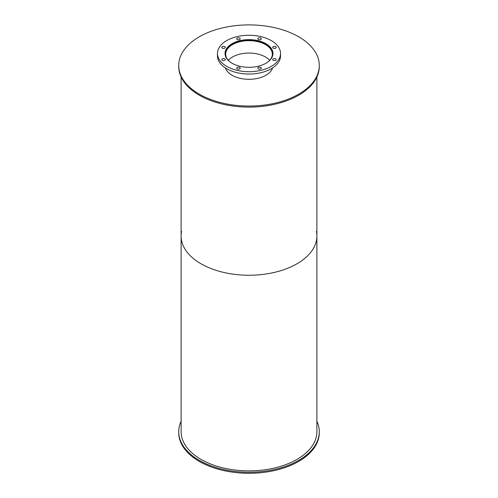 <?xml version="1.0" encoding="UTF-8"?>
<svg xmlns="http://www.w3.org/2000/svg" width="498" height="498" viewBox="0 0 498 498"><rect width="100%" height="100%" fill="white"/><g stroke="black" fill="none" stroke-linecap="round" stroke-linejoin="round"><path stroke-width="0.75" d="M229.51 61.522A23.319 13.465 180 0 1 225.681 54.126A23.319 13.465 180 0 1 249 40.668A23.319 13.465 180 0 1 272.319 54.126A23.319 13.465 180 0 1 268.49 61.522M269.704 60.326A23.319 13.465 0 0 0 249 53.056A23.319 13.465 0 0 0 228.296 60.326M225.37 55.751A23.798 13.739 180 0 1 225.202 54.126A23.798 13.739 180 0 1 249 40.388A23.798 13.739 180 0 1 272.798 54.126A23.798 13.739 180 0 1 272.63 55.751M232.062 63.258A23.96 13.832 180 0 1 225.04 53.479A23.96 13.832 180 0 1 249 39.647A23.96 13.832 180 0 1 272.96 53.479A23.96 13.832 180 0 1 258.169 66.259A23.96 13.832 180 0 1 232.062 63.258M272.873 54.649A23.96 13.832 0 0 0 272.798 54.232M225.202 54.232A23.96 13.832 0 0 0 225.127 54.649M273.215 60.283A1.755 1.015 180 0 1 272.699 59.567A1.755 1.015 180 0 1 274.454 58.552A1.755 1.015 180 0 1 276.209 59.567A1.755 1.015 180 0 1 275.126 60.501A1.755 1.015 180 0 1 273.215 60.283M273.215 48.107A1.755 1.015 180 0 1 272.699 47.391A1.755 1.015 180 0 1 274.454 46.376A1.755 1.015 180 0 1 276.209 47.391A1.755 1.015 180 0 1 275.126 48.325A1.755 1.015 180 0 1 273.215 48.107M258.3 39.498A1.755 1.015 180 0 1 257.79 38.782A1.755 1.015 180 0 1 259.545 37.767A1.755 1.015 180 0 1 261.301 38.782A1.755 1.015 180 0 1 260.217 39.715A1.755 1.015 180 0 1 258.3 39.498M237.216 39.498A1.755 1.015 180 0 1 236.699 38.782A1.755 1.015 180 0 1 238.455 37.767A1.755 1.015 180 0 1 240.21 38.782A1.755 1.015 180 0 1 239.127 39.715A1.755 1.015 180 0 1 237.216 39.498M222.301 48.107A1.755 1.015 180 0 1 221.791 47.391A1.755 1.015 180 0 1 223.546 46.376A1.755 1.015 180 0 1 225.301 47.391A1.755 1.015 180 0 1 224.218 48.325A1.755 1.015 180 0 1 222.301 48.107M222.301 60.283A1.755 1.015 180 0 1 221.791 59.567A1.755 1.015 180 0 1 223.546 58.552A1.755 1.015 180 0 1 225.301 59.567A1.755 1.015 180 0 1 224.218 60.501A1.755 1.015 180 0 1 222.301 60.283M237.216 68.892A1.755 1.015 180 0 1 236.699 68.17A1.755 1.015 180 0 1 238.455 67.162A1.755 1.015 180 0 1 240.21 68.17A1.755 1.015 180 0 1 239.127 69.11A1.755 1.015 180 0 1 237.216 68.892M258.3 68.892A1.755 1.015 180 0 1 257.79 68.17A1.755 1.015 180 0 1 259.545 67.162A1.755 1.015 180 0 1 261.301 68.17A1.755 1.015 180 0 1 260.217 69.11A1.755 1.015 180 0 1 258.3 68.892M226.696 66.352A31.548 18.214 180 0 1 217.452 53.479A31.548 18.214 180 0 1 249 35.265A31.548 18.214 180 0 1 280.548 53.479A31.548 18.214 180 0 1 261.07 70.305A31.548 18.214 180 0 1 226.696 66.352M280.548 53.479L280.548 55.826A31.548 18.214 180 0 1 261.07 72.652A31.548 18.214 180 0 1 226.696 68.705A31.548 18.214 180 0 1 217.452 55.826L217.452 53.479M316.884 421.171A70.28 40.575 180 0 1 319.28 431.679A70.28 40.575 180 0 1 275.892 469.166A70.28 40.575 180 0 1 199.306 460.37A70.28 40.575 180 0 1 178.72 431.679A70.28 40.575 180 0 1 181.116 421.171M319.28 431.679L319.28 432.718A70.28 40.575 180 0 1 275.892 470.205A70.28 40.575 180 0 1 199.306 461.409A70.28 40.575 180 0 1 178.72 432.718L178.72 431.679M272.58 67.921A23.96 13.832 180 0 1 256.165 78.672A23.96 13.832 180 0 1 232.062 75.254A23.96 13.832 180 0 1 225.42 67.921M199.306 94.166A70.28 40.575 180 0 1 178.72 65.475A70.28 40.575 180 0 1 249 24.9A70.28 40.575 180 0 1 319.28 65.475A70.28 40.575 180 0 1 275.892 102.962A70.28 40.575 180 0 1 199.306 94.166M319.28 65.475L319.28 66.52A70.28 40.575 180 0 1 275.892 104.007A70.28 40.575 180 0 1 199.306 95.211A70.28 40.575 180 0 1 178.72 66.52L178.72 65.475M316.404 231.408A67.884 39.193 180 0 1 316.884 236.058A67.884 39.193 180 0 1 274.977 272.263A67.884 39.193 180 0 1 200.999 263.772A67.884 39.193 180 0 1 181.116 236.058A67.884 39.193 180 0 1 181.596 231.408M181.116 236.058A67.884 39.193 180 0 0 200.999 263.772A67.884 39.193 180 0 0 274.977 272.263A67.884 39.193 180 0 0 316.884 236.058L316.884 431.679A67.884 39.193 180 0 1 274.977 467.883A67.884 39.193 180 0 1 200.999 459.393A67.884 39.193 180 0 1 181.116 431.679L181.116 77.022M272.798 55.073L272.798 54.126M225.202 55.073L225.202 54.126M316.884 236.058L316.884 77.022"/></g></svg>
